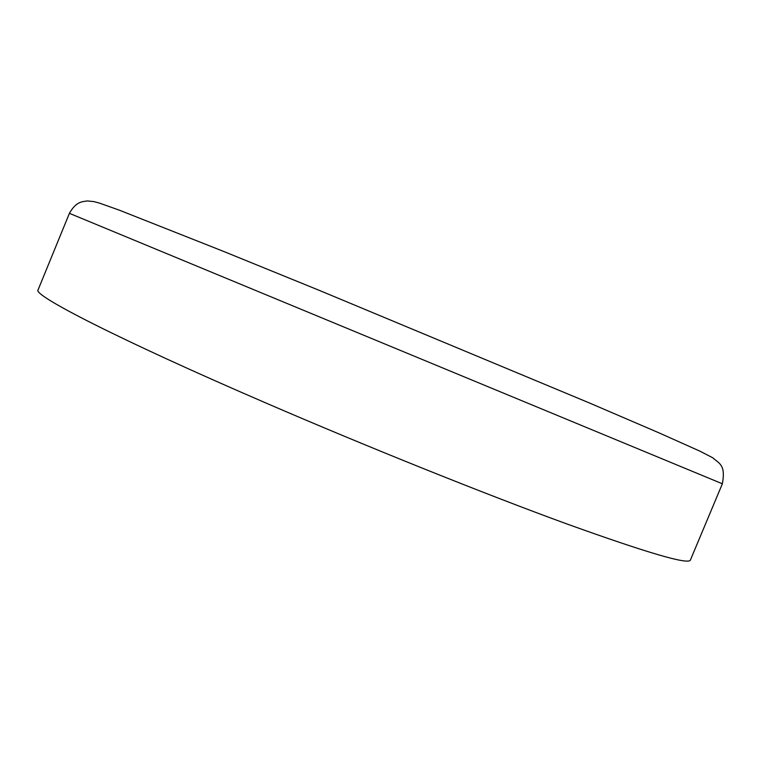 <?xml version="1.0" encoding="UTF-8"?>
<svg xmlns="http://www.w3.org/2000/svg" width="762" height="762" viewBox="0 0 762 762"><rect width="100%" height="100%" fill="white"/><g stroke="black" fill="none" stroke-linecap="round" stroke-linejoin="round"><path stroke-width="1.14" d="M690.401 560.032C688.715 565.013 647.395 552.936 566.461 523.799C485.584 494.271 368.008 447.113 265.767 402.936C117.434 338.938 31.975 294.77 38.1 289.836L69.409 213.331L722.366 483.784L690.401 560.032M69.409 213.331C76.343 200.977 82.782 201.797 87.297 200.939L93.974 201.616L99.46 203.102L119.148 210.102L223.142 251.231L319.469 290.446L589.521 403.012L659.625 433.13L699.964 451.18L712.737 457.791C719.442 463.696 725.834 464.81 722.366 483.784"/></g></svg>
